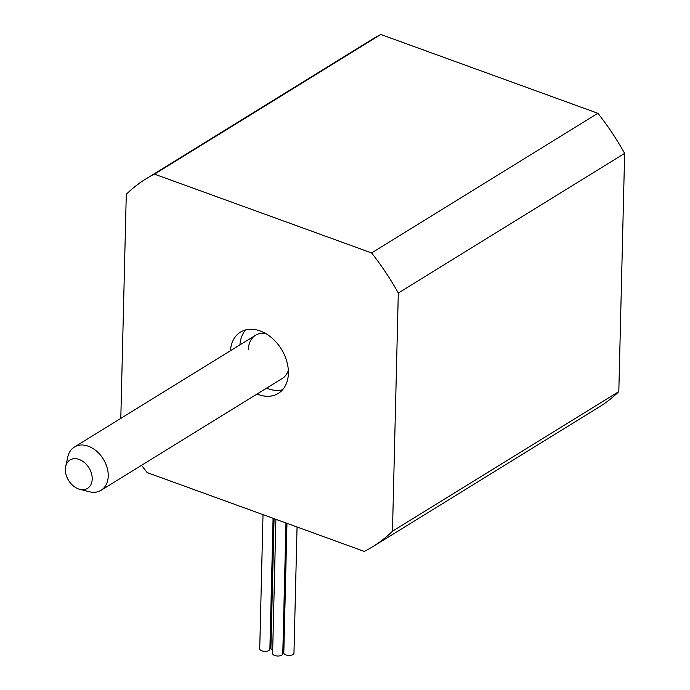 <?xml version="1.0" encoding="UTF-8"?>
<svg xmlns="http://www.w3.org/2000/svg" width="690" height="690" viewBox="0 0 690 690"><rect width="100%" height="100%" fill="white"/><g stroke="black" fill="none" stroke-linecap="round" stroke-linejoin="round"><path stroke-width="1.03" d="M273.085 518.302L269.885 649.092A5.08 2.372 -178.6 0 1 267.073 651.136A5.08 2.372 -178.6 0 1 261.795 650.817A5.08 2.372 -178.6 0 1 259.725 648.841L263.011 514.636M285.979 522.977L282.779 653.766A5.08 2.372 -178.6 0 1 279.968 655.811A5.08 2.372 -178.6 0 1 274.689 655.5A5.08 2.372 -178.6 0 1 272.619 653.516L275.897 519.32M272.705 650.127A5.08 2.372 -178.6 0 1 270.911 648.255L274.077 518.656M297.054 526.996L293.966 653.18A5.08 2.372 -178.6 0 1 291.154 655.233A5.08 2.372 -178.6 0 1 285.876 654.914A5.08 2.372 -178.6 0 1 283.806 652.938L286.971 523.339M257.12 394.016A36.018 25.866 -121.7 0 0 278.286 393.412A36.018 25.866 -121.7 0 0 288.386 373.29A36.018 25.866 -121.7 0 0 271.843 337.936A36.018 25.866 -121.7 0 0 240.474 332.114A36.018 25.866 -121.7 0 0 230.443 350.762M266.607 388.168A36.018 25.866 -121.7 0 0 282.589 389.772M288.342 370.383A25.409 18.251 58.3 0 1 282.201 378.543L101.094 490.271A25.409 18.251 58.3 0 1 89.217 491.72L79.747 489.314A16.672 11.972 58.3 0 1 65.36 469.304A16.672 11.972 58.3 0 1 65.688 466.526A16.672 11.972 58.3 0 1 80.454 459.989A16.672 11.972 58.3 0 1 92.21 479.05A16.672 11.972 58.3 0 1 79.747 489.314M248.391 349.485A25.409 18.251 58.3 0 1 255.516 335.288A25.409 18.251 58.3 0 1 265.564 333.468M141.588 465.284A214.763 154.232 -121.7 0 0 147.194 472.598L364.277 551.405A214.763 154.232 -121.7 0 0 372.85 546.618L599.196 406.988A214.763 154.232 -121.7 0 0 618.818 391.601L624.64 153.413A214.763 154.232 -121.7 0 0 597.911 113.298L380.828 34.5A214.763 154.232 -121.7 0 0 372.246 39.278L145.909 178.908A214.763 154.232 -121.7 0 0 126.279 194.295L120.802 418.399M624.64 153.413L398.303 293.043L392.481 531.231L618.818 391.601M380.828 34.5L154.482 174.13L371.574 252.928L597.911 113.298M372.85 546.618A214.763 154.232 -121.7 0 0 392.481 531.231M398.303 293.043A214.763 154.232 -121.7 0 0 371.574 252.928M154.482 174.13A214.763 154.232 -121.7 0 0 145.909 178.908M245.657 329.906A36.018 25.866 -121.7 0 0 239.922 344.914M65.688 466.526L67.784 456.978A25.409 18.251 58.3 0 1 74.408 447.017A25.409 18.251 58.3 0 1 96.548 451.122A25.409 18.251 58.3 0 1 108.218 476.074A25.409 18.251 58.3 0 1 101.094 490.271M255.516 335.288L74.408 447.017"/></g></svg>
